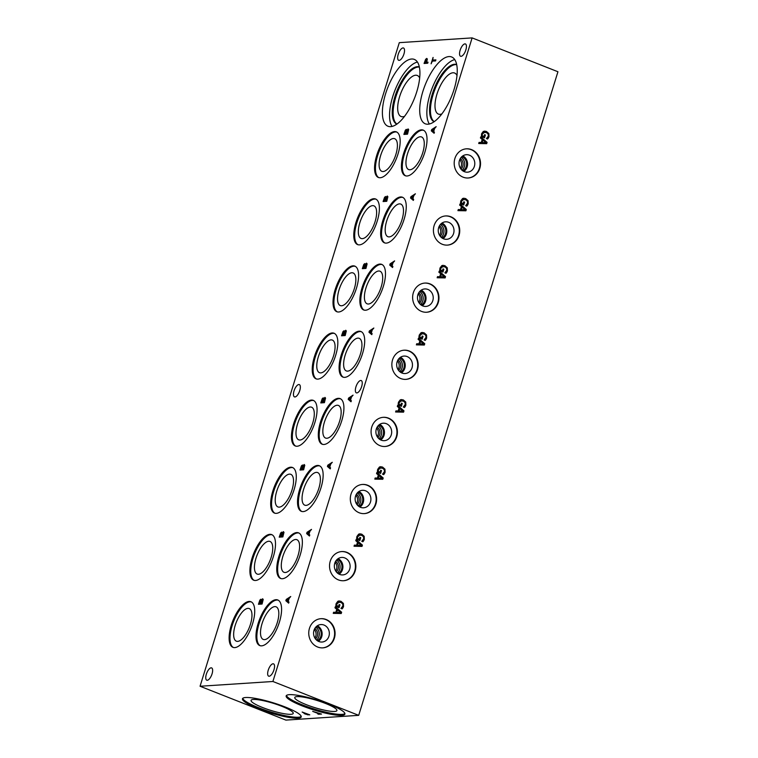 <?xml version="1.0" encoding="UTF-8"?>
<svg xmlns="http://www.w3.org/2000/svg" width="758" height="758" viewBox="0 0 758 758"><rect width="100%" height="100%" fill="white"/><g stroke="black" fill="none" stroke-linecap="round" stroke-linejoin="round"><path stroke-width="1.14" d="M435.888 59.863L435.566 60.915L432.354 61.123L431.103 63.795L433.064 57.447L432.676 60.072L435.888 59.863L432.676 60.072M431.15 63.795L433.112 57.466M425.655 60.1L424.859 62.412L426.309 62.317L426.83 59.929L426.384 59.503L425.655 60.1M424.812 62.393L426.309 62.317M426.261 62.298L426.384 59.503M424.12 63.464L425.598 59.418L426.754 58.423L427.351 59.058M425.551 59.399L426.716 58.404L427.304 59.039L426.678 62.27L428.033 62.184L427.711 63.227L424.073 63.473L425.598 59.418M426.678 62.27L428.033 62.203M426.754 58.423L427.304 59.039M200.065 686.255L399.295 42.656L472.12 37.9L272.899 681.489L200.065 686.255L285.88 720.1L358.705 715.344L272.899 681.489M434.448 132.214L434.116 133.275L431.302 130.859L431.7 129.561L436.163 126.662L434.58 128.557L433.652 131.57L434.448 132.214M392.89 266.465L392.559 267.527L389.745 265.101L390.143 263.812L394.615 260.904L393.032 262.799L392.094 265.812L392.89 266.465M351.342 400.707L351.011 401.768L348.197 399.343L348.595 398.054L353.057 395.155L351.475 397.04L350.547 400.063L351.342 400.707M309.785 534.959L309.454 536.02L306.639 533.594L307.037 532.296L311.5 529.397L309.918 531.292L308.989 534.305L309.785 534.959M464.919 43.879A6.614 2.644 111.5 0 1 465.421 43.955A6.614 2.644 111.5 0 1 465.668 50.492A6.614 2.644 111.5 0 1 461.063 56.329A6.614 2.644 111.5 0 1 460.57 56.253A6.614 2.644 111.5 0 1 460.314 49.706A6.614 2.644 111.5 0 1 464.919 43.879M273.022 663.781A6.614 2.644 111.5 0 1 273.524 663.856A6.614 2.644 111.5 0 1 273.78 670.394A6.614 2.644 111.5 0 1 269.175 676.231A6.614 2.644 111.5 0 1 268.673 676.155A6.614 2.644 111.5 0 1 268.427 669.608A6.614 2.644 111.5 0 1 273.022 663.781M298.823 384.524A6.614 2.644 111.5 0 1 299.315 384.59A6.614 2.644 111.5 0 1 299.571 391.137A6.614 2.644 111.5 0 1 294.966 396.965A6.614 2.644 111.5 0 1 294.464 396.889A6.614 2.644 111.5 0 1 294.218 390.351A6.614 2.644 111.5 0 1 298.823 384.524M211.122 667.826A6.614 2.644 111.5 0 1 211.624 667.902A6.614 2.644 111.5 0 1 211.87 674.44A6.614 2.644 111.5 0 1 207.266 680.277A6.614 2.644 111.5 0 1 206.773 680.201A6.614 2.644 111.5 0 1 206.517 673.654A6.614 2.644 111.5 0 1 211.122 667.826M403.01 47.925A6.614 2.644 111.5 0 1 403.512 48A6.614 2.644 111.5 0 1 403.768 54.538A6.614 2.644 111.5 0 1 399.163 60.375A6.614 2.644 111.5 0 1 398.661 60.299A6.614 2.644 111.5 0 1 398.414 53.752A6.614 2.644 111.5 0 1 403.01 47.925M360.723 380.478A6.614 2.644 111.5 0 1 361.225 380.544A6.614 2.644 111.5 0 1 361.471 387.092A6.614 2.644 111.5 0 1 356.876 392.919A6.614 2.644 111.5 0 1 356.374 392.843A6.614 2.644 111.5 0 1 356.118 386.305A6.614 2.644 111.5 0 1 360.723 380.478M249.06 601.454A24.512 9.816 111.5 0 1 250.917 601.729A24.512 9.816 111.5 0 1 251.846 625.985A24.512 9.816 111.5 0 1 234.781 647.607A24.512 9.816 111.5 0 1 232.924 647.332A24.512 9.816 111.5 0 1 231.995 623.067A24.512 9.816 111.5 0 1 249.06 601.454M269.839 534.333A24.512 9.816 111.5 0 1 271.696 534.608A24.512 9.816 111.5 0 1 272.624 558.864A24.512 9.816 111.5 0 1 255.56 580.476A24.512 9.816 111.5 0 1 253.703 580.211A24.512 9.816 111.5 0 1 252.774 555.946A24.512 9.816 111.5 0 1 269.839 534.333M290.617 467.212A24.512 9.816 111.5 0 1 292.474 467.478A24.512 9.816 111.5 0 1 293.403 491.743A24.512 9.816 111.5 0 1 276.338 513.356A24.512 9.816 111.5 0 1 274.481 513.09A24.512 9.816 111.5 0 1 273.553 488.825A24.512 9.816 111.5 0 1 290.617 467.212M311.396 400.082A24.512 9.816 111.5 0 1 313.253 400.357A24.512 9.816 111.5 0 1 314.182 424.622A24.512 9.816 111.5 0 1 297.117 446.235A24.512 9.816 111.5 0 1 295.26 445.96A24.512 9.816 111.5 0 1 294.331 421.704A24.512 9.816 111.5 0 1 311.396 400.082M332.175 332.961A24.512 9.816 111.5 0 1 334.032 333.236A24.512 9.816 111.5 0 1 334.96 357.492A24.512 9.816 111.5 0 1 317.896 379.114A24.512 9.816 111.5 0 1 316.039 378.839A24.512 9.816 111.5 0 1 315.11 354.573A24.512 9.816 111.5 0 1 332.175 332.961M352.953 265.84A24.512 9.816 111.5 0 1 354.81 266.115A24.512 9.816 111.5 0 1 355.739 290.371A24.512 9.816 111.5 0 1 338.665 311.993A24.512 9.816 111.5 0 1 336.817 311.718A24.512 9.816 111.5 0 1 335.889 287.453A24.512 9.816 111.5 0 1 352.953 265.84M373.732 198.719A24.512 9.816 111.5 0 1 375.58 198.984A24.512 9.816 111.5 0 1 376.518 223.25A24.512 9.816 111.5 0 1 359.444 244.862A24.512 9.816 111.5 0 1 357.596 244.597A24.512 9.816 111.5 0 1 356.658 220.332A24.512 9.816 111.5 0 1 373.732 198.719M394.511 131.589A24.512 9.816 111.5 0 1 396.358 131.864A24.512 9.816 111.5 0 1 397.296 156.129A24.512 9.816 111.5 0 1 380.222 177.742A24.512 9.816 111.5 0 1 378.375 177.467A24.512 9.816 111.5 0 1 377.437 153.211A24.512 9.816 111.5 0 1 394.511 131.589M275.921 599.701A24.512 9.816 111.5 0 1 277.779 599.976A24.512 9.816 111.5 0 1 278.707 624.232A24.512 9.816 111.5 0 1 261.633 645.844A24.512 9.816 111.5 0 1 259.786 645.579A24.512 9.816 111.5 0 1 258.857 621.314A24.512 9.816 111.5 0 1 275.921 599.701M296.7 532.58A24.512 9.816 111.5 0 1 298.557 532.846A24.512 9.816 111.5 0 1 299.486 557.111A24.512 9.816 111.5 0 1 282.412 578.724A24.512 9.816 111.5 0 1 280.564 578.449A24.512 9.816 111.5 0 1 279.626 554.193A24.512 9.816 111.5 0 1 296.7 532.58M317.479 465.45A24.512 9.816 111.5 0 1 319.326 465.725A24.512 9.816 111.5 0 1 320.264 489.99A24.512 9.816 111.5 0 1 303.191 511.603A24.512 9.816 111.5 0 1 301.343 511.328A24.512 9.816 111.5 0 1 300.405 487.072A24.512 9.816 111.5 0 1 317.479 465.45M338.257 398.329A24.512 9.816 111.5 0 1 340.105 398.604A24.512 9.816 111.5 0 1 341.043 422.86A24.512 9.816 111.5 0 1 323.969 444.482A24.512 9.816 111.5 0 1 322.122 444.207A24.512 9.816 111.5 0 1 321.184 419.941A24.512 9.816 111.5 0 1 338.257 398.329M359.036 331.208A24.512 9.816 111.5 0 1 360.884 331.483A24.512 9.816 111.5 0 1 361.822 355.739A24.512 9.816 111.5 0 1 344.748 377.351A24.512 9.816 111.5 0 1 342.9 377.086A24.512 9.816 111.5 0 1 341.962 352.821A24.512 9.816 111.5 0 1 359.036 331.208M379.815 264.087A24.512 9.816 111.5 0 1 381.662 264.353A24.512 9.816 111.5 0 1 382.601 288.618A24.512 9.816 111.5 0 1 365.527 310.23A24.512 9.816 111.5 0 1 363.679 309.965A24.512 9.816 111.5 0 1 362.741 285.7A24.512 9.816 111.5 0 1 379.815 264.087M400.594 196.957A24.512 9.816 111.5 0 1 402.441 197.232A24.512 9.816 111.5 0 1 403.379 221.497A24.512 9.816 111.5 0 1 386.305 243.11A24.512 9.816 111.5 0 1 384.458 242.835A24.512 9.816 111.5 0 1 383.52 218.579A24.512 9.816 111.5 0 1 400.594 196.957M421.372 129.836A24.512 9.816 111.5 0 1 423.22 130.111A24.512 9.816 111.5 0 1 424.158 154.367A24.512 9.816 111.5 0 1 407.084 175.989A24.512 9.816 111.5 0 1 405.236 175.714A24.512 9.816 111.5 0 1 404.298 151.448A24.512 9.816 111.5 0 1 421.372 129.836M411.622 59.01A35.92 14.383 111.5 0 1 414.342 59.418A35.92 14.383 111.5 0 1 415.706 94.968A35.92 14.383 111.5 0 1 390.692 126.643A35.92 14.383 111.5 0 1 387.982 126.245A35.92 14.383 111.5 0 1 386.608 90.695A35.92 14.383 111.5 0 1 411.622 59.01M448.944 56.575A35.92 14.383 111.5 0 1 451.654 56.973A35.92 14.383 111.5 0 1 453.028 92.523A35.92 14.383 111.5 0 1 428.005 124.208A35.92 14.383 111.5 0 1 425.295 123.81A35.92 14.383 111.5 0 1 423.93 88.25A35.92 14.383 111.5 0 1 448.944 56.575M259.88 600.109L260.799 599.246L261.254 600.298L262.619 598.763L263.187 599.531L262.079 604.041L258.44 604.287L259.88 600.109L260.96 599.265M261.254 600.298L262.619 598.763L263.187 599.531M281.625 532.135L282.014 533.177L283.397 531.642L283.966 532.4L282.857 536.92L279.219 537.157L280.649 532.988L281.739 532.144L280.649 532.988M282.061 533.196L283.397 531.642L283.966 532.4M302.404 465.014L302.793 466.056L304.176 464.512L304.744 465.279L303.636 469.799L299.997 470.036L301.428 465.857L302.518 465.024L301.428 465.857M302.793 466.056L304.176 464.512L304.744 465.279M322.207 398.736L323.135 397.874L323.571 398.935L324.955 397.391L325.523 398.158L324.415 402.678L320.776 402.915L322.207 398.736L323.287 397.893M323.619 398.945L324.955 397.391L325.523 398.158M343.961 330.772L344.35 331.805L345.733 330.27L346.302 331.038L345.193 335.548L341.555 335.794L342.986 331.616L344.066 330.772L342.986 331.616M344.397 331.824L345.733 330.27L346.302 331.038M363.764 264.495L364.693 263.632L365.148 264.684L366.502 263.149L367.08 263.907L365.962 268.427L362.324 268.664L363.764 264.495L364.844 263.651M365.129 264.684L366.502 263.149L367.08 263.907M384.543 197.364L385.509 196.521L385.907 197.563L387.281 196.019L387.859 196.786L386.741 201.306L383.103 201.543L384.543 197.364L385.623 196.53M385.945 197.582L387.281 196.019L387.859 196.786M405.322 130.243L406.241 129.381L406.686 130.442L408.06 128.898L408.628 129.665L407.52 134.185L403.881 134.422L405.322 130.243L406.402 129.4M406.695 130.433L408.06 128.898L408.628 129.665M289.006 602.079L288.675 603.141L285.861 600.715L286.259 599.426L290.721 596.527L289.139 598.413L288.211 601.426L289.006 602.079M330.564 467.828L330.232 468.899L327.418 466.473L327.816 465.175L332.279 462.276L330.696 464.171L329.768 467.184L330.564 467.828M372.121 333.586L371.79 334.648L368.966 332.222L369.373 330.933L373.836 328.034L372.254 329.919L371.325 332.933L372.121 333.586M413.669 199.335L413.337 200.406L410.523 197.98L410.921 196.682L415.393 193.783L413.802 195.678L412.873 198.691L413.669 199.335M431.994 130.205L433.377 131.323L434.126 128.888L431.994 130.205M433.33 131.305L434.078 128.869M431.7 129.561L436.153 126.719M431.302 130.859L431.747 129.58M434.126 133.266L431.349 130.869M411.215 197.326L412.598 198.444L413.347 196.009L411.215 197.326M412.551 198.425L413.299 195.99M410.921 196.682L415.375 193.84M410.523 197.98L410.969 196.701M413.347 200.387L410.571 197.999M390.436 264.447L391.82 265.565L392.568 263.13L390.436 264.447M391.772 265.556L392.53 263.111M390.143 263.812L394.596 260.97M389.745 265.101L390.19 263.822M392.568 267.508L389.792 265.12M369.658 331.568L371.041 332.696L371.799 330.251L369.658 331.568M370.994 332.677L371.752 330.232M369.373 330.933L373.817 328.091M368.966 332.222L369.411 330.952M371.79 334.629L369.013 332.241M348.879 398.689L350.262 399.817L351.02 397.381L348.879 398.689M350.215 399.798L350.973 397.363M348.595 398.054L353.038 395.212M348.197 399.343L348.642 398.073M351.011 401.759L348.235 399.362M328.1 465.819L329.484 466.937L330.242 464.502L328.1 465.819M329.436 466.919L330.194 464.483M327.816 465.175L332.26 462.333M327.418 466.473L327.863 465.194M330.242 468.88L327.456 466.492M307.322 532.94L308.705 534.058L309.463 531.623L307.322 532.94M308.667 534.039L309.416 531.604M307.037 532.296L311.481 529.463M306.639 533.594L307.085 532.315M309.463 536.001L306.677 533.613M286.543 600.061L287.926 601.189L288.684 598.744L286.543 600.061M287.888 601.17L288.637 598.725M286.259 599.426L290.702 596.584M285.861 600.715L286.306 599.445M288.684 603.122L285.908 600.734M405.473 130.897L404.668 133.361L405.729 133.294L406.354 130.897L405.473 130.897M404.62 133.342L405.729 133.294M405.682 133.275L405.975 130.471M406.98 130.67L406.136 133.266L407.482 133.181L408.145 130.547L407.747 129.997L406.98 130.67M406.089 133.247L407.482 133.181M407.434 133.162L407.747 129.997M403.929 134.422L405.359 130.262M408.107 128.917L408.676 129.684M384.694 198.028L383.842 200.472L384.95 200.415L385.576 198.028L384.694 198.028M383.842 200.472L384.95 200.415M384.903 200.396L385.197 197.592M386.201 197.791L385.358 200.387L386.703 200.302L387.366 197.667L386.968 197.118L386.201 197.791M385.31 200.368L386.703 200.302M386.656 200.283L386.968 197.118M383.16 201.543L384.59 197.383M387.329 196.038L387.897 196.805M363.916 265.148L363.11 267.612L364.172 267.536L364.797 265.148L363.916 265.148M363.063 267.593L364.172 267.536M364.124 267.517L364.418 264.722M365.422 264.912L364.579 267.517L365.924 267.422L366.588 264.788L366.19 264.239L365.422 264.912M364.532 267.498L365.924 267.422M365.877 267.403L366.19 264.239M362.381 268.664L363.812 264.514M366.55 263.168L367.118 263.926M343.137 332.269L342.332 334.733L343.402 334.666L344.018 332.269L343.137 332.269M342.294 334.714L343.402 334.666M343.355 334.648L343.639 331.843M344.653 332.042L343.8 334.638L345.146 334.543L345.819 331.919L345.411 331.36L344.653 332.042M343.762 334.619L345.146 334.543M345.108 334.534L345.411 331.36M341.602 335.785L343.033 331.634M345.781 330.289L346.349 331.056M322.358 399.39L321.553 401.854L322.624 401.787L323.24 399.39L322.358 399.39M321.553 401.854L322.624 401.787M322.576 401.768L322.87 398.964M323.874 399.163L323.022 401.759L324.367 401.674L325.04 399.04L324.632 398.481L323.874 399.163M323.022 401.759L324.367 401.674M324.329 401.655L324.632 398.481M320.824 402.905L322.254 398.755M325.002 397.41L325.57 398.177M301.58 466.511L300.774 468.975L301.845 468.908L302.461 466.521L301.58 466.511M300.736 468.956L301.845 468.908M301.798 468.889L302.091 466.085M303.096 466.284L302.243 468.88L303.598 468.795L304.261 466.161L303.854 465.611L303.096 466.284M302.205 468.861L303.598 468.795M303.551 468.776L303.854 465.611M300.045 470.036L301.476 465.876M304.223 464.531L304.792 465.298M280.801 533.641L279.996 536.105L281.066 536.029L281.692 533.641L280.801 533.641M279.958 536.086L281.066 536.029M281.019 536.01L281.313 533.215M282.317 533.405L281.426 535.991L282.819 535.915L283.483 533.281L283.085 532.732L282.317 533.405M281.426 535.991L282.819 535.915M282.772 535.897L283.085 532.732M279.266 537.157L280.697 532.997M283.445 531.652L284.013 532.419M260.022 600.762L259.227 603.226L260.288 603.15L260.913 600.762L260.022 600.762M259.179 603.207L260.288 603.15M260.24 603.141L260.534 600.336M261.538 600.535L260.695 603.131L262.041 603.036L262.704 600.412L262.306 599.853L261.538 600.535M260.648 603.112L262.041 603.036M261.993 603.027L262.306 599.853M258.487 604.278L259.918 600.128M262.666 598.782L263.234 599.54M485.916 142.618L482.931 140.069L482.154 142.513L485.916 142.618L482.154 142.513M482.931 140.069L482.173 142.513M480.43 137.956L480.761 136.895L487.081 142.381L486.683 143.669L478.705 143.518L479.056 142.409L481.273 142.476L482.202 139.463L480.43 137.956M481.273 142.476L479.047 142.409M480.752 136.914L487.062 142.381L486.664 143.669M484.476 131.096L486.456 131.466L488.853 133.569L488.995 136.686L488.341 138.07L487.574 139.027L486.428 138.572L488.209 136.241C488.616 134.592 487.934 133.37 486.153 132.565L483.756 132.432L482.391 134.043L482.116 135.758L483.964 136.487L484.551 134.649L485.385 134.981L484.504 137.852L481.377 136.62L481.576 133.749L483.348 131.39L486.437 131.466L488.834 133.569L488.967 136.686L487.555 139.027M485.385 134.981L484.485 137.842M484.551 134.659L485.366 134.981M483.737 132.442L484.514 132.262L482.41 134.033L482.135 135.758L483.964 136.487M472.12 37.9L557.935 71.745L358.705 715.344M459.651 205.086L459.983 204.016L466.303 209.502L465.905 210.8L457.927 210.639L458.277 209.53L460.494 209.606L461.433 206.583L459.651 205.086M460.551 202.414L460.798 200.87L462.57 198.52L463.697 198.226L465.677 198.587L468.074 200.69L468.217 203.807L467.563 205.191L466.795 206.148L465.649 205.693L467.43 203.362C467.838 201.713 467.155 200.491 465.374 199.695L462.977 199.562L461.631 201.164L461.357 202.879L463.214 203.608L463.773 201.78L464.607 202.102L463.725 204.973L460.599 203.741L460.551 202.414M462.958 199.562L463.735 199.382L461.613 201.164L461.338 202.879L463.214 203.608M418.094 339.319L418.416 338.257L424.745 343.734L424.347 345.032L416.369 344.871L416.711 343.762L418.937 343.838L419.866 340.825L418.094 339.319M418.994 336.647L419.24 335.112L421.012 332.753L422.14 332.459L424.12 332.819L426.517 334.932L426.65 338.04L426.005 339.432L425.238 340.389L424.092 339.935L425.863 337.594C426.28 335.955 425.589 334.733 423.807 333.927L421.42 333.795L420.074 335.396L419.799 337.111L421.647 337.841L422.215 336.012L423.049 336.344L422.159 339.205L419.041 337.973L418.994 336.647M421.42 333.795L422.178 333.615L420.046 335.396L419.78 337.111L421.628 337.841M376.536 473.56L376.859 472.499L383.188 477.985L382.79 479.274L374.812 479.122L375.153 478.014L377.38 478.08L378.308 475.067L376.536 473.56M377.437 470.898L377.683 469.354L379.455 466.994L380.582 466.701L382.563 467.07L384.96 469.174L385.092 472.291L384.448 473.674L383.681 474.631L382.534 474.176L384.306 471.846C384.723 470.197 384.031 468.975 382.25 468.169L379.862 468.037L378.517 469.638L378.242 471.362L380.09 472.092L380.658 470.254L381.492 470.585L380.601 473.456L377.484 472.225L377.437 470.898M379.843 468.046L380.62 467.866L378.488 469.647L378.223 471.362L380.071 472.092M334.979 607.812L335.311 606.751L341.631 612.227L341.233 613.525L333.255 613.364L333.605 612.256L335.822 612.331L336.751 609.318L334.979 607.812M335.879 605.14L336.126 603.605L337.897 601.246L339.025 600.952L341.005 601.312L343.402 603.425L343.535 606.533L342.891 607.925L342.123 608.873L340.977 608.428L342.758 606.087C343.166 604.448 342.483 603.226 340.702 602.42L338.305 602.288L336.959 603.889L336.685 605.604L338.532 606.334L339.101 604.505L339.935 604.837L339.053 607.698L335.927 606.466L335.879 605.14M338.305 602.288L339.063 602.108L336.94 603.889L336.666 605.604L338.532 606.334M471.618 149.648A14.61 13.161 -93.7 0 1 480.411 165.481A14.61 13.161 -93.7 0 1 468.311 177.988A14.61 13.161 -93.7 0 1 463.1 177.164A14.61 13.161 -93.7 0 1 454.298 161.34A14.61 13.161 -93.7 0 1 466.407 148.824A14.61 13.161 -93.7 0 1 471.618 149.648M450.839 216.769A14.61 13.161 -93.7 0 1 459.632 232.602A14.61 13.161 -93.7 0 1 447.533 245.109A14.61 13.161 -93.7 0 1 442.321 244.284A14.61 13.161 -93.7 0 1 433.519 228.461A14.61 13.161 -93.7 0 1 445.628 215.945A14.61 13.161 -93.7 0 1 450.839 216.769M430.061 283.899A14.61 13.161 -93.7 0 1 438.854 299.723A14.61 13.161 -93.7 0 1 426.754 312.239A14.61 13.161 -93.7 0 1 421.543 311.405A14.61 13.161 -93.7 0 1 412.74 295.582A14.61 13.161 -93.7 0 1 424.85 283.075A14.61 13.161 -93.7 0 1 430.061 283.899M409.282 351.02A14.61 13.161 -93.7 0 1 418.075 366.844A14.61 13.161 -93.7 0 1 405.975 379.36A14.61 13.161 -93.7 0 1 400.764 378.536A14.61 13.161 -93.7 0 1 391.962 362.703A14.61 13.161 -93.7 0 1 404.071 350.196A14.61 13.161 -93.7 0 1 409.282 351.02M388.503 418.141A14.61 13.161 -93.7 0 1 397.296 433.964A14.61 13.161 -93.7 0 1 385.197 446.481A14.61 13.161 -93.7 0 1 379.985 445.657A14.61 13.161 -93.7 0 1 371.183 429.833A14.61 13.161 -93.7 0 1 383.292 417.317A14.61 13.161 -93.7 0 1 388.503 418.141M367.725 485.262A14.61 13.161 -93.7 0 1 376.518 501.095A14.61 13.161 -93.7 0 1 364.418 513.602A14.61 13.161 -93.7 0 1 359.207 512.778A14.61 13.161 -93.7 0 1 350.414 496.954A14.61 13.161 -93.7 0 1 362.514 484.438A14.61 13.161 -93.7 0 1 367.725 485.262M346.946 552.393A14.61 13.161 -93.7 0 1 355.748 568.216A14.61 13.161 -93.7 0 1 343.639 580.732A14.61 13.161 -93.7 0 1 338.428 579.898A14.61 13.161 -93.7 0 1 329.635 564.075A14.61 13.161 -93.7 0 1 341.735 551.559A14.61 13.161 -93.7 0 1 346.946 552.393M326.167 619.513A14.61 13.161 -93.7 0 1 334.97 635.337A14.61 13.161 -93.7 0 1 322.861 647.853A14.61 13.161 -93.7 0 1 317.649 647.029A14.61 13.161 -93.7 0 1 308.857 631.196A14.61 13.161 -93.7 0 1 320.956 618.689A14.61 13.161 -93.7 0 1 326.167 619.513M356.658 538.019L356.904 536.475L358.676 534.125L359.804 533.831L361.784 534.191L364.181 536.294L364.314 539.412L363.669 540.795L362.902 541.752L361.756 541.297L363.537 538.966C363.944 537.318 363.262 536.096 361.471 535.3L359.084 535.167L357.738 536.768L357.463 538.483L359.311 539.213L359.879 537.384L360.713 537.706L359.832 540.577L356.705 539.345L356.658 538.019M359.065 535.167L359.842 534.987L357.71 536.768L357.444 538.483L359.292 539.213M355.758 540.691L356.08 539.62L362.409 545.106L362.011 546.404L354.033 546.243L354.374 545.135L356.601 545.21L357.53 542.188L355.758 540.691M398.215 403.777L398.462 402.233L400.233 399.873L401.361 399.58L403.341 399.94L405.738 402.053L405.871 405.16L405.227 406.553L404.459 407.51L403.313 407.055L405.085 404.715C405.502 403.076 404.81 401.854 403.029 401.048L400.641 400.916L399.295 402.517L399.021 404.232L400.868 404.962L401.437 403.133L402.271 403.464L401.38 406.335L398.263 405.094L398.215 403.777M401.389 400.745L399.267 402.517L399.002 404.241L400.868 404.962M397.315 406.44L397.637 405.378L403.967 410.864L403.569 412.153L395.591 411.992L395.932 410.893L398.158 410.959L399.087 407.946L397.315 406.44M439.773 269.535L440.019 268L441.8 265.641L442.918 265.347L444.899 265.707L447.296 267.82L447.438 270.928L446.784 272.321L446.017 273.268L444.87 272.823L446.651 270.483C447.059 268.844 446.377 267.621 444.595 266.816L442.198 266.683L440.853 268.285L440.578 270L442.435 270.729L442.994 268.901L443.828 269.232L442.947 272.094L439.82 270.862L439.773 269.535M442.198 266.683L442.956 266.503L440.834 268.285L440.559 270L442.435 270.729M438.873 272.207L439.204 271.146L445.524 276.623L445.126 277.921L437.158 277.76L437.499 276.651L439.716 276.727L440.654 273.714L438.873 272.207M465.137 209.739L462.153 207.199L461.376 209.634L465.137 209.739L461.376 209.634L462.124 207.199M460.494 209.606L458.277 209.53M466.303 209.502L465.886 210.79M459.973 204.035L466.284 209.502M463.773 201.789L464.588 202.111L463.707 204.963M463.688 198.226L465.658 198.587L468.056 200.699L468.188 203.807L466.776 206.148M444.359 276.859L441.374 274.32L440.597 276.755L444.359 276.859L440.597 276.755M441.374 274.32L440.616 276.755M439.716 276.727L437.499 276.651M439.195 271.156L445.505 276.623L445.107 277.921M442.994 268.91L443.809 269.232L442.928 272.084M446.784 272.321L445.998 273.278M442.909 265.347L444.88 265.707L447.277 267.82L447.409 270.928L446.765 272.321M423.58 343.971L420.586 341.432L419.809 343.867L423.561 343.98L419.809 343.867M420.586 341.432L419.837 343.867M418.937 343.838L416.711 343.772M424.745 343.734L424.319 345.032M418.416 338.276L424.726 343.744M423.049 336.344L422.14 339.196M422.215 336.021L423.03 336.344M422.13 332.459L424.101 332.819L426.498 334.932L426.631 338.04L425.219 340.389M402.801 411.101L399.807 408.553L399.03 410.997L402.801 411.101L399.03 410.997L399.788 408.553M398.158 410.959L395.932 410.893M397.637 405.397L403.948 410.864L403.54 412.153M401.437 403.142L402.252 403.464L401.361 406.326M401.37 400.745L400.622 400.916M405.227 406.553L404.44 407.51M401.352 399.58L403.322 399.949L405.719 402.053L405.852 405.17L405.198 406.553M382.023 478.222L379.028 475.673L378.251 478.118L382.023 478.222L378.251 478.118M379.028 475.673L378.28 478.118M377.38 478.08L375.153 478.014M376.859 472.518L383.169 477.985L382.771 479.274M381.492 470.585L380.582 473.447M380.658 470.263L381.473 470.585M384.448 473.674L383.662 474.631M380.573 466.701L382.544 467.07L384.941 469.174L385.073 472.291L384.42 473.674M361.244 545.343L358.259 542.804L357.473 545.239L361.244 545.343L357.473 545.239L358.231 542.804M356.601 545.21L354.374 545.135M362.409 545.106L361.992 546.404M356.08 539.639L362.39 545.106M359.879 537.394L360.694 537.716L359.804 540.568M359.794 533.831L361.765 534.191L364.162 536.304L364.295 539.412L362.883 541.752M340.465 612.464L337.481 609.925L336.704 612.36L340.465 612.464L336.704 612.36M337.481 609.925L336.723 612.36M335.822 612.331L333.596 612.256M335.301 606.76L341.612 612.237L341.214 613.525M339.101 604.514L339.916 604.837L339.025 607.689M342.891 607.925L342.104 608.882M339.016 600.952L340.986 601.312L343.383 603.425L343.516 606.533L342.862 607.925M312.675 711.364L321.534 714.074L318.606 714.263L317.763 713.932L318.985 713.846L312.675 711.364M318.985 713.846L312.798 711.355M318.606 714.263L317.886 713.922M321.43 714.027L318.625 714.216M307.151 714.51L308.497 714.5L304.962 713.61L307.151 714.51M308.478 714.548L305.645 713.373M305.626 713.42L304.943 713.666M309.681 714.794L305.341 714.093L304.072 713.439L304.422 713.079M307.473 714.785L302.148 712.046L309.785 714.841L307.483 714.737M304.811 713.098L302.271 712.046M298.055 718.205A30.756 5.23 17.2 0 1 264.229 710.862A30.756 5.23 17.2 0 1 242.465 698.772A30.756 5.23 17.2 0 1 245.63 697.521A30.756 5.23 17.2 0 1 279.456 704.864A30.756 5.23 17.2 0 1 301.22 716.964A30.756 5.23 17.2 0 1 298.055 718.205M341.754 715.353A30.756 5.23 17.2 0 1 307.928 708.01A30.756 5.23 17.2 0 1 286.164 695.92A30.756 5.23 17.2 0 1 289.319 694.669A30.756 5.23 17.2 0 1 323.154 702.012A30.756 5.23 17.2 0 1 344.918 714.102A30.756 5.23 17.2 0 1 341.754 715.353M441.857 113.899A22.067 8.831 111.5 0 1 440.085 114.325A22.067 8.831 111.5 0 1 438.418 114.088A22.067 8.831 111.5 0 1 438.295 90.316A22.067 8.831 111.5 0 1 454.611 73.033A22.067 8.831 111.5 0 1 456.998 75.516M454.753 59.598A35.92 14.383 -68.5 0 0 432.25 87.937A35.92 14.383 -68.5 0 0 429.35 123.999M456.676 64.515A30.756 12.308 -68.5 0 0 434.173 88.695A30.756 12.308 -68.5 0 0 434.107 121.725M456.704 64.657A30.756 12.308 -68.5 0 0 455.473 64.61A30.756 12.308 -68.5 0 0 434.533 90.41A30.756 12.308 -68.5 0 0 434.23 121.64M404.545 116.334A22.067 8.831 111.5 0 1 402.763 116.77A22.067 8.831 111.5 0 1 401.096 116.524A22.067 8.831 111.5 0 1 400.982 92.76A22.067 8.831 111.5 0 1 417.288 75.478A22.067 8.831 111.5 0 1 419.676 77.96M417.431 62.042A35.92 14.383 -68.5 0 0 394.927 90.373A35.92 14.383 -68.5 0 0 392.038 126.444M419.354 66.95A30.756 12.308 -68.5 0 0 396.86 91.131A30.756 12.308 -68.5 0 0 396.794 124.16M419.392 67.102A30.756 12.308 -68.5 0 0 418.16 67.045A30.756 12.308 -68.5 0 0 397.22 92.855A30.756 12.308 -68.5 0 0 396.917 124.075M405.691 175.865A24.512 9.816 111.5 0 1 405.388 151.24A24.512 9.816 111.5 0 1 422.253 130.186A24.512 9.816 111.5 0 1 423.656 130.31M420.226 136.762A17.529 7.021 111.5 0 1 421.543 136.952A17.529 7.021 111.5 0 1 422.215 154.31A17.529 7.021 111.5 0 1 410.002 169.764A17.529 7.021 111.5 0 1 408.685 169.574A17.529 7.021 111.5 0 1 408.012 152.216A17.529 7.021 111.5 0 1 420.226 136.762M384.912 242.986A24.512 9.816 111.5 0 1 384.609 218.37A24.512 9.816 111.5 0 1 401.475 197.307A24.512 9.816 111.5 0 1 402.877 197.431M399.447 203.883A17.529 7.021 111.5 0 1 400.764 204.073A17.529 7.021 111.5 0 1 401.437 221.431A17.529 7.021 111.5 0 1 389.224 236.894A17.529 7.021 111.5 0 1 387.906 236.695A17.529 7.021 111.5 0 1 387.234 219.337A17.529 7.021 111.5 0 1 399.447 203.883M364.134 310.107A24.512 9.816 111.5 0 1 363.831 285.491A24.512 9.816 111.5 0 1 380.696 264.438A24.512 9.816 111.5 0 1 382.098 264.561M378.668 271.004A17.529 7.021 111.5 0 1 379.995 271.203A17.529 7.021 111.5 0 1 380.658 288.552A17.529 7.021 111.5 0 1 368.445 304.015A17.529 7.021 111.5 0 1 367.128 303.816A17.529 7.021 111.5 0 1 366.455 286.467A17.529 7.021 111.5 0 1 378.668 271.004M343.355 377.228A24.512 9.816 111.5 0 1 343.052 352.612A24.512 9.816 111.5 0 1 359.927 331.559A24.512 9.816 111.5 0 1 361.32 331.682M357.89 338.125A17.529 7.021 111.5 0 1 359.216 338.324A17.529 7.021 111.5 0 1 359.879 355.673A17.529 7.021 111.5 0 1 347.666 371.136A17.529 7.021 111.5 0 1 346.349 370.937A17.529 7.021 111.5 0 1 345.676 353.588A17.529 7.021 111.5 0 1 357.89 338.125M322.576 444.359A24.512 9.816 111.5 0 1 322.273 419.733A24.512 9.816 111.5 0 1 339.148 398.68A24.512 9.816 111.5 0 1 340.541 398.803M337.111 405.246A17.529 7.021 111.5 0 1 338.438 405.445A17.529 7.021 111.5 0 1 339.101 422.793A17.529 7.021 111.5 0 1 326.897 438.257A17.529 7.021 111.5 0 1 325.57 438.067A17.529 7.021 111.5 0 1 324.898 420.709A17.529 7.021 111.5 0 1 337.111 405.246M301.798 511.479A24.512 9.816 111.5 0 1 301.495 486.863A24.512 9.816 111.5 0 1 318.369 465.8A24.512 9.816 111.5 0 1 319.762 465.924M316.332 472.376A17.529 7.021 111.5 0 1 317.659 472.566A17.529 7.021 111.5 0 1 318.322 489.924A17.529 7.021 111.5 0 1 306.118 505.378A17.529 7.021 111.5 0 1 304.792 505.188A17.529 7.021 111.5 0 1 304.119 487.83A17.529 7.021 111.5 0 1 316.332 472.376M281.019 578.6A24.512 9.816 111.5 0 1 280.716 553.984A24.512 9.816 111.5 0 1 297.591 532.921A24.512 9.816 111.5 0 1 298.984 533.054M295.554 539.497A17.529 7.021 111.5 0 1 296.88 539.687A17.529 7.021 111.5 0 1 297.543 557.045A17.529 7.021 111.5 0 1 285.34 572.508A17.529 7.021 111.5 0 1 284.013 572.309A17.529 7.021 111.5 0 1 283.34 554.96A17.529 7.021 111.5 0 1 295.554 539.497M260.24 645.721A24.512 9.816 111.5 0 1 259.937 621.105A24.512 9.816 111.5 0 1 276.812 600.052A24.512 9.816 111.5 0 1 278.205 600.175M274.775 606.618A17.529 7.021 111.5 0 1 276.101 606.817A17.529 7.021 111.5 0 1 276.765 624.166A17.529 7.021 111.5 0 1 264.561 639.629A17.529 7.021 111.5 0 1 263.234 639.43A17.529 7.021 111.5 0 1 262.562 622.081A17.529 7.021 111.5 0 1 274.775 606.618M378.829 177.618A24.512 9.816 111.5 0 1 378.526 153.002A24.512 9.816 111.5 0 1 395.401 131.939A24.512 9.816 111.5 0 1 396.794 132.063M393.364 138.515A17.529 7.021 111.5 0 1 394.691 138.705A17.529 7.021 111.5 0 1 395.354 156.063A17.529 7.021 111.5 0 1 383.15 171.526A17.529 7.021 111.5 0 1 381.824 171.327A17.529 7.021 111.5 0 1 381.151 153.978A17.529 7.021 111.5 0 1 393.364 138.515M358.051 244.739A24.512 9.816 111.5 0 1 357.748 220.123A24.512 9.816 111.5 0 1 374.623 199.07A24.512 9.816 111.5 0 1 376.015 199.193M372.585 205.636A17.529 7.021 111.5 0 1 373.912 205.835A17.529 7.021 111.5 0 1 374.575 223.184A17.529 7.021 111.5 0 1 362.371 238.647A17.529 7.021 111.5 0 1 361.045 238.448A17.529 7.021 111.5 0 1 360.372 221.099A17.529 7.021 111.5 0 1 372.585 205.636M337.272 311.86A24.512 9.816 111.5 0 1 336.969 287.244A24.512 9.816 111.5 0 1 353.844 266.191A24.512 9.816 111.5 0 1 355.237 266.314M351.807 272.757A17.529 7.021 111.5 0 1 353.133 272.956A17.529 7.021 111.5 0 1 353.796 290.305A17.529 7.021 111.5 0 1 341.593 305.768A17.529 7.021 111.5 0 1 340.266 305.569A17.529 7.021 111.5 0 1 339.593 288.22A17.529 7.021 111.5 0 1 351.807 272.757M316.493 378.991A24.512 9.816 111.5 0 1 316.19 354.365A24.512 9.816 111.5 0 1 333.065 333.312A24.512 9.816 111.5 0 1 334.458 333.435M331.028 339.878A17.529 7.021 111.5 0 1 332.355 340.077A17.529 7.021 111.5 0 1 333.018 357.435A17.529 7.021 111.5 0 1 320.814 372.889A17.529 7.021 111.5 0 1 319.488 372.699A17.529 7.021 111.5 0 1 318.824 355.341A17.529 7.021 111.5 0 1 331.028 339.878M295.715 446.111A24.512 9.816 111.5 0 1 295.412 421.495A24.512 9.816 111.5 0 1 312.287 400.432A24.512 9.816 111.5 0 1 313.679 400.556M310.249 407.008A17.529 7.021 111.5 0 1 311.576 407.198A17.529 7.021 111.5 0 1 312.239 424.556A17.529 7.021 111.5 0 1 300.035 440.019A17.529 7.021 111.5 0 1 298.709 439.82A17.529 7.021 111.5 0 1 298.046 422.462A17.529 7.021 111.5 0 1 310.249 407.008M274.936 513.232A24.512 9.816 111.5 0 1 274.633 488.616A24.512 9.816 111.5 0 1 291.508 467.563A24.512 9.816 111.5 0 1 292.901 467.686M289.471 474.129A17.529 7.021 111.5 0 1 290.797 474.319A17.529 7.021 111.5 0 1 291.47 491.677A17.529 7.021 111.5 0 1 279.257 507.14A17.529 7.021 111.5 0 1 277.93 506.941A17.529 7.021 111.5 0 1 277.267 489.592A17.529 7.021 111.5 0 1 289.471 474.129M254.157 580.353A24.512 9.816 111.5 0 1 253.854 555.737A24.512 9.816 111.5 0 1 270.729 534.684A24.512 9.816 111.5 0 1 272.122 534.807M268.692 541.25A17.529 7.021 111.5 0 1 270.019 541.449A17.529 7.021 111.5 0 1 270.691 558.798A17.529 7.021 111.5 0 1 258.478 574.261A17.529 7.021 111.5 0 1 257.151 574.062A17.529 7.021 111.5 0 1 256.488 556.713A17.529 7.021 111.5 0 1 268.692 541.25M233.379 647.484A24.512 9.816 111.5 0 1 233.076 622.858A24.512 9.816 111.5 0 1 249.951 601.805A24.512 9.816 111.5 0 1 251.353 601.928M247.913 608.371A17.529 7.021 111.5 0 1 249.24 608.57A17.529 7.021 111.5 0 1 249.913 625.918A17.529 7.021 111.5 0 1 237.699 641.382A17.529 7.021 111.5 0 1 236.373 641.192A17.529 7.021 111.5 0 1 235.71 623.834A17.529 7.021 111.5 0 1 247.913 608.371M466.179 148.843A14.61 13.161 -93.7 0 1 471.163 149.677A14.61 13.161 -93.7 0 1 479.975 165.377A14.61 13.161 -93.7 0 1 468.084 177.997M469.458 155.191A8.755 7.883 -93.7 0 1 474.726 164.675A8.755 7.883 -93.7 0 1 467.478 172.18A8.755 7.883 -93.7 0 1 464.351 171.678A8.755 7.883 -93.7 0 1 459.083 162.193A8.755 7.883 -93.7 0 1 466.331 154.698A8.755 7.883 -93.7 0 1 469.458 155.191M462.787 155.902A8.755 7.883 -93.7 0 1 467.563 163.396A8.755 7.883 -93.7 0 1 463.811 171.441M461.878 156.612A7.722 6.945 -93.7 0 1 461.944 156.641A7.722 6.945 -93.7 0 1 466.634 163.491A7.722 6.945 -93.7 0 1 462.806 170.853M461.167 157.332A7.722 6.945 -93.7 0 1 462.01 170.228M460.93 169.062A6.291 5.666 86.3 0 0 460.248 158.63M445.401 215.964A14.61 13.161 -93.7 0 1 450.385 216.807A14.61 13.161 -93.7 0 1 459.196 232.507A14.61 13.161 -93.7 0 1 447.305 245.128M448.679 222.312A8.755 7.883 -93.7 0 1 453.947 231.796A8.755 7.883 -93.7 0 1 446.699 239.301A8.755 7.883 -93.7 0 1 443.572 238.808A8.755 7.883 -93.7 0 1 438.304 229.323A8.755 7.883 -93.7 0 1 445.552 221.819A8.755 7.883 -93.7 0 1 448.679 222.312M442.018 223.023A8.755 7.883 -93.7 0 1 446.784 230.517A8.755 7.883 -93.7 0 1 443.032 238.562M441.099 223.743A7.722 6.945 -93.7 0 1 441.165 223.762A7.722 6.945 -93.7 0 1 445.856 230.621A7.722 6.945 -93.7 0 1 442.028 237.974M440.389 224.463A7.722 6.945 -93.7 0 1 441.232 237.358M440.152 236.183A6.291 5.666 86.3 0 0 439.469 225.761M424.622 283.085A14.61 13.161 -93.7 0 1 429.606 283.928A14.61 13.161 -93.7 0 1 438.418 299.628A14.61 13.161 -93.7 0 1 426.527 312.249M427.9 289.442A8.755 7.883 -93.7 0 1 433.169 298.927A8.755 7.883 -93.7 0 1 425.92 306.421A8.755 7.883 -93.7 0 1 422.793 305.929A8.755 7.883 -93.7 0 1 417.525 296.444A8.755 7.883 -93.7 0 1 424.774 288.94A8.755 7.883 -93.7 0 1 427.9 289.442M421.24 290.153A8.755 7.883 -93.7 0 1 426.005 297.638A8.755 7.883 -93.7 0 1 422.253 305.682M420.32 290.864A7.722 6.945 -93.7 0 1 420.387 290.892A7.722 6.945 -93.7 0 1 425.077 297.742A7.722 6.945 -93.7 0 1 421.249 305.104M419.619 291.584A7.722 6.945 -93.7 0 1 420.463 304.479M419.373 303.314A6.291 5.666 86.3 0 0 418.691 292.882M403.843 350.215A14.61 13.161 -93.7 0 1 408.827 351.049A14.61 13.161 -93.7 0 1 417.639 366.749A14.61 13.161 -93.7 0 1 405.748 379.37M407.122 356.563A8.755 7.883 -93.7 0 1 412.399 366.048A8.755 7.883 -93.7 0 1 405.142 373.542A8.755 7.883 -93.7 0 1 402.015 373.05A8.755 7.883 -93.7 0 1 396.747 363.565A8.755 7.883 -93.7 0 1 403.995 356.071A8.755 7.883 -93.7 0 1 407.122 356.563M400.461 357.274A8.755 7.883 -93.7 0 1 405.227 364.759A8.755 7.883 -93.7 0 1 401.475 372.813M399.542 357.984A7.722 6.945 -93.7 0 1 399.608 358.013A7.722 6.945 -93.7 0 1 404.298 364.863A7.722 6.945 -93.7 0 1 400.47 372.225M398.841 358.705A7.722 6.945 -93.7 0 1 399.684 371.6M398.594 370.435A6.291 5.666 86.3 0 0 397.912 360.003M383.065 417.336A14.61 13.161 -93.7 0 1 388.049 418.17A14.61 13.161 -93.7 0 1 396.86 433.87A14.61 13.161 -93.7 0 1 384.969 446.49M386.343 423.684A8.755 7.883 -93.7 0 1 391.621 433.169A8.755 7.883 -93.7 0 1 384.363 440.673A8.755 7.883 -93.7 0 1 381.236 440.171A8.755 7.883 -93.7 0 1 375.968 430.686A8.755 7.883 -93.7 0 1 383.216 423.191A8.755 7.883 -93.7 0 1 386.343 423.684M379.682 424.395A8.755 7.883 -93.7 0 1 384.448 431.889A8.755 7.883 -93.7 0 1 380.696 439.934M378.763 425.105A7.722 6.945 -93.7 0 1 378.829 425.134A7.722 6.945 -93.7 0 1 383.52 431.984A7.722 6.945 -93.7 0 1 379.692 439.346M378.062 425.825A7.722 6.945 -93.7 0 1 378.905 438.721M377.816 437.555A6.291 5.666 86.3 0 0 377.133 427.124M362.286 484.457A14.61 13.161 -93.7 0 1 367.27 485.3A14.61 13.161 -93.7 0 1 376.082 501A14.61 13.161 -93.7 0 1 364.191 513.621M365.564 490.805A8.755 7.883 -93.7 0 1 370.842 500.289A8.755 7.883 -93.7 0 1 363.584 507.794A8.755 7.883 -93.7 0 1 360.457 507.301A8.755 7.883 -93.7 0 1 355.189 497.816A8.755 7.883 -93.7 0 1 362.447 490.312A8.755 7.883 -93.7 0 1 365.564 490.805M358.904 491.516A8.755 7.883 -93.7 0 1 363.669 499.01A8.755 7.883 -93.7 0 1 359.917 507.055M357.984 492.236A7.722 6.945 -93.7 0 1 358.051 492.255A7.722 6.945 -93.7 0 1 362.741 499.115A7.722 6.945 -93.7 0 1 358.913 506.467M357.283 492.956A7.722 6.945 -93.7 0 1 358.127 505.851M357.037 504.676A6.291 5.666 86.3 0 0 356.355 494.244M341.507 551.578A14.61 13.161 -93.7 0 1 346.491 552.421A14.61 13.161 -93.7 0 1 355.303 568.121A14.61 13.161 -93.7 0 1 343.412 580.742M344.786 557.935A8.755 7.883 -93.7 0 1 350.063 567.42A8.755 7.883 -93.7 0 1 342.805 574.915A8.755 7.883 -93.7 0 1 339.688 574.422A8.755 7.883 -93.7 0 1 334.411 564.937A8.755 7.883 -93.7 0 1 341.669 557.433A8.755 7.883 -93.7 0 1 344.786 557.935M338.125 558.646A8.755 7.883 -93.7 0 1 342.891 566.131A8.755 7.883 -93.7 0 1 339.139 574.176M337.206 559.357A7.722 6.945 -93.7 0 1 337.272 559.385A7.722 6.945 -93.7 0 1 341.962 566.235A7.722 6.945 -93.7 0 1 338.134 573.588M336.505 560.077A7.722 6.945 -93.7 0 1 337.348 572.972M336.258 571.807A6.291 5.666 86.3 0 0 335.586 561.375M439.526 235.255A6.291 5.666 86.3 0 0 438.977 226.756M397.969 369.506A6.291 5.666 86.3 0 0 397.419 361.007M356.412 503.748A6.291 5.666 86.3 0 0 355.862 495.249M314.864 637.999A6.291 5.666 86.3 0 0 314.305 629.5M314.807 628.496A6.291 5.666 -93.7 0 1 315.489 638.928M335.633 570.878A6.291 5.666 86.3 0 0 335.083 562.379M377.19 436.627A6.291 5.666 86.3 0 0 376.641 428.128M418.748 302.385A6.291 5.666 86.3 0 0 418.198 293.886M460.305 168.134A6.291 5.666 86.3 0 0 459.746 159.635M320.729 618.708A14.61 13.161 -93.7 0 1 325.713 619.542A14.61 13.161 -93.7 0 1 334.524 635.242A14.61 13.161 -93.7 0 1 322.633 647.863M324.007 625.056A8.755 7.883 -93.7 0 1 329.285 634.541A8.755 7.883 -93.7 0 1 322.027 642.035A8.755 7.883 -93.7 0 1 318.91 641.543A8.755 7.883 -93.7 0 1 313.632 632.058A8.755 7.883 -93.7 0 1 320.89 624.564A8.755 7.883 -93.7 0 1 324.007 625.056M317.346 625.767A8.755 7.883 -93.7 0 1 322.122 633.252A8.755 7.883 -93.7 0 1 318.36 641.306M316.427 626.478A7.722 6.945 -93.7 0 1 316.493 626.506A7.722 6.945 -93.7 0 1 321.184 633.356A7.722 6.945 -93.7 0 1 317.356 640.718M315.726 627.198A7.722 6.945 -93.7 0 1 316.569 640.093M344.928 713.572A30.756 5.23 17.2 0 1 342.057 714.368A30.756 5.23 17.2 0 1 309.634 707.517A30.756 5.23 17.2 0 1 286.448 695.465M334.648 711.449A22.067 3.752 17.2 0 1 310.382 706.181A22.067 3.752 17.2 0 1 294.767 697.502A22.067 3.752 17.2 0 1 297.032 696.611A22.067 3.752 17.2 0 1 321.307 701.88A22.067 3.752 17.2 0 1 336.922 710.559A22.067 3.752 17.2 0 1 334.648 711.449M301.229 716.424A30.756 5.23 17.2 0 1 298.358 717.229A30.756 5.23 17.2 0 1 265.935 710.369A30.756 5.23 17.2 0 1 242.759 698.326M290.949 714.301A22.067 3.752 17.2 0 1 266.683 709.043A22.067 3.752 17.2 0 1 251.069 700.364A22.067 3.752 17.2 0 1 253.333 699.463A22.067 3.752 17.2 0 1 277.608 704.732A22.067 3.752 17.2 0 1 293.223 713.411A22.067 3.752 17.2 0 1 290.949 714.301"/></g></svg>
